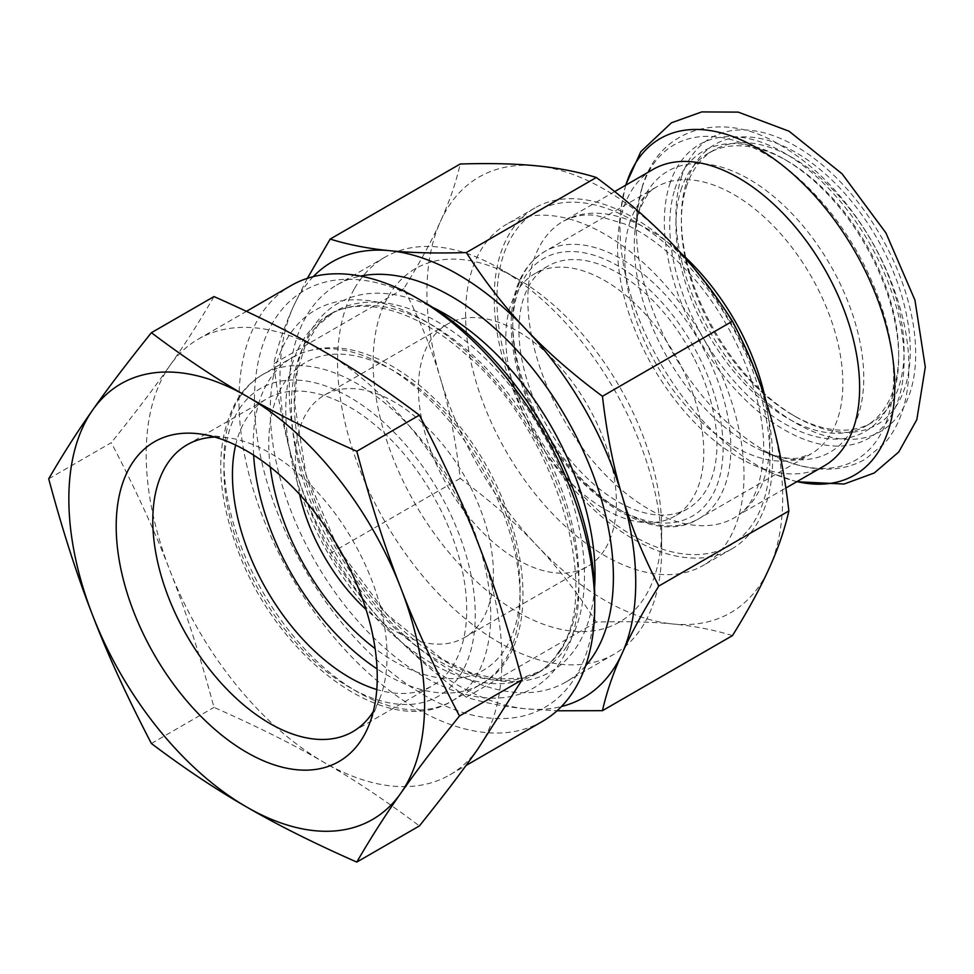 <?xml version="1.0" encoding="UTF-8"?>
<svg xmlns="http://www.w3.org/2000/svg" width="974" height="974" viewBox="0 0 974 974"><rect width="100%" height="100%" fill="white"/><g stroke="black" fill="none" stroke-linecap="round" stroke-linejoin="round"><path stroke-width="0.73" stroke-dasharray="4.87 3.65" d="M48.7 478.818L111.292 442.671C135.751 489.605 155.329 532.291 170.012 570.764C185.084 608.994 199.743 654.528 213.988 707.355C257.793 726.762 294.489 745.098 324.062 762.399C354.012 779.468 385.789 800.652 419.38 825.94M213.988 296.571C199.755 321.152 185.097 344.078 170.012 365.372A939.058 198.453 -38.8 0 1 167.905 368.367C153.612 388.687 134.741 413.463 111.292 442.671M449.83 774.854A251.56 145.236 60 0 0 478.1 748.641A251.56 145.236 60 0 0 480.158 745.597A251.56 145.236 60 0 0 478.1 543.236A251.56 145.236 -120 0 0 324.062 351.602A251.56 145.236 -120 0 0 198.282 339.147A251.56 145.236 -120 0 0 170.012 365.372A251.56 145.236 -120 0 0 170.012 570.764A251.56 145.236 -120 0 0 324.062 762.399A251.56 145.236 60 0 0 449.83 774.854L465.986 765.527M151.396 743.503L213.988 707.368M542.64 721.271A251.56 145.236 60 0 1 291.08 576.036A251.56 145.236 60 0 1 291.092 285.565M424.603 302.488A240.615 138.917 -120 0 0 256.807 369.487A240.615 138.917 -120 0 0 368.927 652.47A240.615 138.917 -120 0 0 573.905 679.353A240.615 138.917 -120 0 0 594.737 597.184M585.593 665.839A229.194 132.318 60 0 1 565.931 682.007A229.194 132.318 60 0 1 336.736 549.677A229.194 132.318 60 0 1 336.748 285.029A229.194 132.318 60 0 1 360.575 276.08M604.27 550.334A140 80.83 60 0 1 587.395 566.612A140 80.83 60 0 1 447.407 485.795A140 80.83 60 0 1 447.407 324.135A140 80.83 60 0 1 576.73 388.127A140 80.83 60 0 1 604.27 550.334M299.602 494.378A140 80.83 60 0 1 324.439 395.127A140 80.83 60 0 1 453.762 459.119A140 80.83 60 0 1 481.314 621.327A140 80.83 60 0 1 464.428 637.605A140 80.83 60 0 1 366.054 609.493M235.647 445.081A165.653 95.635 60 0 1 266.754 398.816A165.653 95.635 60 0 1 419.782 474.533A165.653 95.635 60 0 1 452.374 666.459A165.653 95.635 60 0 1 432.407 685.72A165.653 95.635 60 0 1 376.78 689.531M214.84 437.095A165.653 95.635 60 0 1 228.123 437.776A165.653 95.635 60 0 1 352.746 540.436A165.653 95.635 60 0 1 379.349 699.697A165.653 95.635 60 0 1 373.298 711.544M354.597 288.377A229.194 132.318 60 0 1 385.022 257.16A229.194 132.318 60 0 1 499.613 268.52A229.194 132.318 60 0 1 661.675 549.214A229.194 132.318 60 0 1 641.842 627.475A229.194 132.318 60 0 1 614.204 654.126A229.194 132.318 60 0 1 404.916 552.83A229.194 132.318 60 0 1 354.597 288.377M388.297 296.473A204.029 117.793 60 0 1 517.401 278.783A204.029 117.793 60 0 1 661.675 528.675A204.029 117.793 60 0 1 484.322 588.43A204.029 117.793 60 0 1 388.297 296.473M680.449 364.885A140 80.83 -120 0 0 534.799 273.682A140 80.83 -120 0 0 534.799 435.329A140 80.83 -120 0 0 674.787 516.159A140 80.83 -120 0 0 680.449 364.885M732.472 635.608C714.149 629.922 694.279 626.039 672.864 623.981C651.63 621.814 626.112 621.193 596.332 622.118C578.008 593.422 558.139 567.842 536.723 545.379C515.49 522.819 489.971 500.49 460.191 478.404C455.954 441.575 449.379 408.313 440.455 378.642A251.56 145.236 -120 0 0 536.723 545.379A251.56 145.236 -120 0 0 672.864 623.981A251.56 145.236 -120 0 0 769.131 568.402A251.56 145.236 -120 0 0 769.131 411.198A251.56 145.236 -120 0 0 672.864 244.462A251.56 145.236 -120 0 0 536.723 165.86A251.56 145.236 -120 0 0 440.455 221.439A251.56 145.236 -120 0 0 440.455 378.642C431.713 348.862 419.49 318.863 403.796 288.645C419.49 263.321 431.713 240.919 440.455 221.439C449.379 201.862 455.954 182.722 460.191 164.009M711.178 352.673A196.87 113.666 60 0 1 703.228 565.419A196.87 113.666 60 0 1 506.358 451.753A196.87 113.666 60 0 1 506.358 224.422A196.87 113.666 60 0 1 711.178 352.673M313.263 276.653A251.56 145.236 -120 0 0 293.515 306.274A251.56 145.236 -120 0 0 293.515 463.478A251.56 145.236 -120 0 0 389.783 630.215A251.56 145.236 -120 0 0 525.923 708.816A251.56 145.236 -120 0 0 561.45 706.527M307.37 278.333L293.515 306.274C284.591 325.852 278.016 345.003 273.779 363.716C278.016 400.545 284.591 433.807 293.515 463.478C302.257 493.258 314.48 523.257 330.174 553.476C348.497 582.172 368.367 607.752 389.783 630.215C411.016 652.787 436.535 675.104 466.315 697.189C484.638 702.875 504.508 706.759 525.923 708.816L557.043 710.789M460.191 478.404L330.174 553.476M403.796 288.645L273.779 363.716M596.332 622.118L466.315 697.189M743.259 343.079A196.87 113.666 -120 0 0 739.802 336.152A196.87 113.666 -120 0 0 718.922 300.929M701 276.908A196.87 113.666 -120 0 0 534.97 207.912A196.87 113.666 -120 0 0 534.97 435.232A196.87 113.666 -120 0 0 731.839 548.898A196.87 113.666 -120 0 0 755.106 370.619M824.162 465.913A171.168 98.824 60 0 1 753.486 464.975A171.168 98.824 60 0 1 618.478 231.13A171.168 98.824 60 0 1 622.922 209.727A171.168 98.824 60 0 1 653.006 169.439M686.439 182.54A161.867 93.455 60 0 1 818.489 168.173A161.867 93.455 60 0 1 909.704 363.546A161.867 93.455 60 0 1 795.819 416.799A161.867 93.455 60 0 1 681.362 218.553A161.867 93.455 60 0 1 686.439 182.54M686.305 187.093A157.496 90.935 60 0 1 713.979 150.02A157.496 90.935 60 0 1 871.474 240.955A157.496 90.935 60 0 1 871.474 422.813A157.496 90.935 60 0 1 792.726 415.009A157.496 90.935 60 0 1 681.362 222.121A157.496 90.935 60 0 1 686.305 187.093M680.887 190.21A157.496 90.935 60 0 1 708.561 153.149A157.496 90.935 60 0 1 787.309 160.953A157.496 90.935 60 0 1 898.673 353.842A157.496 90.935 60 0 1 866.056 425.942A157.496 90.935 60 0 1 729.843 366.516A157.496 90.935 60 0 1 680.887 190.21M674.836 189.236A161.867 93.455 60 0 1 784.216 159.164A161.867 93.455 60 0 1 898.673 357.409A161.867 93.455 60 0 1 767.159 412.185A161.867 93.455 60 0 1 674.836 189.236M693.598 357.288A140 80.83 -120 0 0 547.948 266.085A140 80.83 -120 0 0 547.948 427.744A140 80.83 -120 0 0 687.936 508.574A140 80.83 -120 0 0 693.598 357.288M560.001 662.539A218.2 125.975 60 0 1 292.833 515.575A218.2 125.975 60 0 1 420.951 318.742A218.2 125.975 60 0 1 560.001 662.539M560.939 649.877A207.255 119.656 60 0 1 535.956 673.984A207.255 119.656 60 0 1 328.701 554.328A207.255 119.656 60 0 1 328.701 315.004A207.255 119.656 60 0 1 520.165 409.737A207.255 119.656 60 0 1 560.939 649.877M566.527 646.651A207.255 119.656 60 0 1 541.544 670.757A207.255 119.656 60 0 1 334.289 551.101A207.255 119.656 60 0 1 334.289 311.777A207.255 119.656 60 0 1 525.753 406.511A207.255 119.656 60 0 1 566.527 646.651M594.554 587.894A212.734 122.821 60 0 1 576.62 646.882A212.734 122.821 60 0 1 318.425 509.085A212.734 122.821 60 0 1 432.553 307.297M270.261 466.996A177.731 102.611 60 0 1 284.152 383.123A177.731 102.611 60 0 1 441.612 409.104A177.731 102.611 60 0 1 515.575 624.955A177.731 102.611 60 0 1 375.112 648.599M239.287 409.019A177.731 102.611 60 0 1 456.903 528.724A177.731 102.611 60 0 1 352.539 689.056A177.731 102.611 60 0 1 239.287 409.019M253.642 455.138A188.664 108.93 60 0 1 269.628 379.385A188.664 108.93 60 0 1 292.37 357.446A188.664 108.93 60 0 1 481.034 466.376A188.664 108.93 60 0 1 481.034 684.223A188.664 108.93 60 0 1 377.06 668.919M240.237 396.357A188.664 108.93 60 0 1 262.98 374.418A188.664 108.93 60 0 1 451.644 483.335A188.664 108.93 60 0 1 451.644 701.195A188.664 108.93 60 0 1 277.359 614.947A188.664 108.93 60 0 1 240.237 396.357M797.012 481.594A194.289 112.168 60 0 1 774.306 474.009A194.289 112.168 60 0 1 621.059 208.57A194.289 112.168 60 0 1 625.844 185.121M681.264 177.718A169.525 97.875 60 0 1 883.686 241.199A169.525 97.875 60 0 1 822.506 434.988A169.525 97.875 60 0 1 681.264 177.718M669.662 184.415A169.525 97.875 60 0 1 872.083 247.895A169.525 97.875 60 0 1 810.904 441.685A169.525 97.875 60 0 1 669.662 184.415M642.085 187.69A181.907 105.022 60 0 1 785.275 167.455A181.907 105.022 60 0 1 893.608 379.263A181.907 105.022 60 0 1 780.844 458.961A181.907 105.022 60 0 1 637.349 210.445A181.907 105.022 60 0 1 642.085 187.69M639.382 209.313A162.268 93.687 60 0 1 767.11 191.257A162.268 93.687 60 0 1 863.743 380.189A162.268 93.687 60 0 1 763.153 451.279A162.268 93.687 60 0 1 635.158 229.596A162.268 93.687 60 0 1 639.382 209.313M629.594 223.18A154.209 89.036 60 0 1 656.695 186.886A154.209 89.036 60 0 1 810.916 275.922A154.209 89.036 60 0 1 810.904 453.994A154.209 89.036 60 0 1 677.527 395.797A154.209 89.036 60 0 1 629.594 223.18M736.6 541.154A193.047 111.45 -120 0 0 659.203 238.508A193.047 111.45 -120 0 0 504.435 355.534A193.047 111.45 -120 0 0 736.6 541.154M765.552 399.693A171.168 98.824 60 0 1 740.374 513.785A171.168 98.824 60 0 1 734.457 517.705A171.168 98.824 60 0 1 586.421 453.117A171.168 98.824 60 0 1 533.216 261.519A171.168 98.824 60 0 1 563.289 221.232A171.168 98.824 60 0 1 681.045 253.313M722.075 430.325A148.742 85.882 60 0 1 578.714 477.37A148.742 85.882 60 0 1 553.037 254.287A148.742 85.882 60 0 1 722.075 430.325M729.769 429.68A154.209 89.036 60 0 1 698.918 518.655A154.209 89.036 60 0 1 565.529 460.459A154.209 89.036 60 0 1 517.608 287.841A154.209 89.036 60 0 1 544.697 251.548A154.209 89.036 60 0 1 656.318 285.577A154.209 89.036 60 0 1 729.769 429.68M198.282 339.147L246.459 311.339M558.565 652.105C604.075 592.326 555.643 428.584 464.379 353.087C414.486 308.502 360.185 295.56 328.701 315.004L334.289 311.777L317.755 325.547L305.179 345.673L297.228 371.764L294.574 402.859L306.006 474.521L338.295 548.788L386.471 613.876L442.805 659.617L471.063 672.851L497.641 679.024L521.358 678.184L541.544 670.757L535.956 673.984C544.807 668.894 552.343 661.602 558.565 652.105M464.428 637.605L587.395 566.612M324.439 395.127L447.407 324.135M292.37 357.446C320.3 342.665 352.016 344.735 387.542 363.667C410.2 375.976 431.482 393.618 451.388 416.58C529.199 503.327 550.261 647.454 481.034 684.223L451.644 701.195C387.786 740.824 279.246 659.69 239.178 553.756C215.047 490.677 214.609 438.945 237.863 398.585C244.523 388.334 252.899 380.274 262.98 374.418L292.37 357.446M352.746 731.717L432.407 685.72M187.093 444.801L266.754 398.816M228.123 437.776L200.145 433.966M379.349 699.697L368.659 725.837M565.931 682.007L614.204 654.126M336.748 285.029L385.022 257.16M517.401 278.783L499.613 268.52M661.675 528.675L661.675 549.214M534.97 207.912L506.358 224.422M731.839 548.898L703.228 565.419M753.486 464.975L774.306 474.009L796.732 481.753M618.478 231.13L621.059 208.57L625.564 185.279M792.726 415.009L795.819 416.799M681.362 222.121L681.362 218.553M866.056 425.942L871.474 422.813M708.561 153.149L713.979 150.02M787.309 160.953L784.216 159.164M898.673 353.842L898.673 357.409M642.414 186.168L637.349 210.445L635.158 229.596L638.713 212.356C644.703 197.284 650.693 188.798 656.695 186.886L544.697 251.548C523.598 264.611 512.446 287.452 511.228 320.056C510.668 341.119 514.479 363.485 522.661 387.153C552.307 478.478 646.906 552.088 698.918 518.655L810.904 453.994L799.398 457.902C790.291 459.606 778.214 457.403 763.153 451.279L780.844 458.961C797.377 466.181 813.534 469.578 829.324 469.139C842.364 468.701 854.332 465.402 865.241 459.241L884.709 443.194C893.28 433.199 899.562 421.279 903.568 407.412C910.836 381.345 910.666 351.931 903.032 319.168C891.746 273.061 870.123 231.313 838.151 193.899C819.755 172.8 800.031 156.278 778.969 144.359C724.68 111.255 660.749 125.244 642.414 186.168M547.948 266.085L534.799 273.682M687.936 508.574L674.787 516.159M614.704 191.561L563.289 221.232C574.891 215.498 586.263 213.683 597.415 215.814L624.334 223.837C645.19 233.115 665.863 248.601 686.378 270.273C736.794 322.637 769.594 407.802 762.8 462.833C759.501 488.522 751.526 505.847 738.876 514.783L785.86 488.023"/><path stroke-width="1.46" d="M356.788 451.291L419.38 415.155C385.789 389.856 354.012 368.683 324.062 351.602C294.489 334.313 257.806 315.966 213.988 296.571L151.396 332.706C184.987 358.006 216.764 379.19 246.726 396.26C276.287 413.548 312.971 431.896 356.788 451.291C370.729 503.181 385.387 548.715 400.764 587.894C415.448 626.355 435.025 669.053 459.484 715.975L522.076 679.84C507.831 627.013 493.173 581.49 478.1 543.236C463.015 503.911 443.438 461.213 419.38 415.155M151.396 743.491C126.937 696.58 107.359 653.883 92.676 615.41C77.299 576.243 62.64 530.708 48.7 478.806C62.348 455.248 76.313 433.308 90.594 413A939.046 198.453 -38.8 0 1 92.676 410.017A251.56 145.236 60 0 1 246.726 396.26A251.56 145.236 60 0 1 400.764 587.894A251.56 145.236 60 0 1 400.764 793.286C415.849 771.7 435.427 745.926 459.484 715.975M356.788 862.075C371.033 837.506 385.692 814.568 400.764 793.286A251.56 145.236 60 0 1 246.726 807.044A251.56 145.236 60 0 1 92.676 615.41A251.56 145.236 60 0 1 92.676 410.017C107.761 388.431 127.338 362.657 151.396 332.706M246.459 311.339L291.092 285.565A251.56 145.236 60 0 1 416.86 298.032A251.56 145.236 60 0 1 594.737 606.12A251.56 145.236 60 0 1 572.968 692.015A251.56 145.236 60 0 1 542.64 721.271L465.986 765.527M522.076 679.84L478.1 748.641C463.417 769.704 443.84 795.466 419.38 825.94L356.788 862.087C313.725 843.058 277.042 824.71 246.726 807.044C216.118 789.549 184.342 768.364 151.396 743.503M594.737 606.12L594.737 597.184A240.615 138.917 -120 0 0 424.603 302.488L416.86 298.032M360.575 276.08A229.194 132.318 60 0 1 560.391 408.057A229.194 132.318 60 0 1 593.556 655.344A229.194 132.318 60 0 1 585.593 665.839M366.054 609.493A140 80.83 60 0 1 299.602 494.378M376.78 689.531A165.653 95.635 60 0 1 235.647 445.081M361.269 740.045A184.597 106.58 60 0 1 148.401 644.021A184.597 106.58 60 0 1 200.145 433.966A184.597 106.58 60 0 1 339.013 548.362A184.597 106.58 60 0 1 368.659 725.837A184.597 106.58 60 0 1 361.269 740.045M373.298 711.544A165.653 95.635 60 0 1 372.713 712.444A165.653 95.635 60 0 1 352.746 731.717A165.653 95.635 60 0 1 187.093 636.071A165.653 95.635 60 0 1 187.093 444.801A165.653 95.635 60 0 1 214.84 437.095M561.45 706.527A251.56 145.236 -120 0 0 622.191 653.237A251.56 145.236 -120 0 0 622.191 496.034A251.56 145.236 -120 0 0 525.923 329.297A251.56 145.236 -120 0 0 389.783 250.695A251.56 145.236 -120 0 0 313.263 276.653M330.174 239.068L460.191 164.009C490.263 163.084 515.77 163.705 536.723 165.86C558.139 167.918 578.008 171.801 596.332 177.487L466.315 252.558C436.242 253.471 410.736 252.85 389.783 250.695C368.367 248.638 348.497 244.754 330.174 239.068L307.37 278.333M596.332 177.487C626.112 199.573 651.63 221.902 672.864 244.462C694.279 266.925 714.149 292.504 732.472 321.201C748.166 351.419 760.39 381.418 769.131 411.198C778.056 440.869 784.63 474.131 788.867 510.96C784.63 529.673 778.056 548.825 769.131 568.402C760.39 587.87 748.166 610.284 732.472 635.608L602.456 710.679C606.692 691.954 613.267 672.815 622.191 653.237C630.933 633.757 643.157 611.355 658.85 586.031C643.157 555.813 630.933 525.814 622.191 496.034C613.267 466.363 606.692 433.101 602.456 396.272C572.675 374.186 547.157 351.858 525.923 329.297C504.508 306.834 484.638 281.255 466.315 252.558M557.043 710.789L602.456 710.679M732.472 321.201L602.456 396.272M788.867 510.96L658.85 586.031M718.922 300.929A196.87 113.666 -120 0 0 701 276.908M755.106 370.619A196.87 113.666 -120 0 0 743.259 343.079M614.704 191.561L653.006 169.439A171.168 98.824 60 0 1 824.174 268.264A171.168 98.824 60 0 1 824.162 465.913L785.86 488.023M432.553 307.297A212.734 122.821 60 0 1 594.554 587.894M375.112 648.599A177.731 102.611 60 0 1 270.261 466.996M377.06 668.919A188.664 108.93 60 0 1 253.642 455.138M625.844 185.121A194.289 112.168 60 0 1 626.112 184.281A194.289 112.168 60 0 1 854.855 251.28A194.289 112.168 60 0 1 797.012 481.594M681.045 253.313A171.168 98.824 60 0 1 765.552 399.693M625.564 185.279L640.855 151.615L671.463 122.785L701.73 111.913L738.231 112.12L789.086 131.234L842.108 173.847L885.914 232.896L914.951 300.126L925.3 367.088L916.814 419.672L898.759 451.985L874.262 472.987L844.117 484.029L796.732 481.753"/></g></svg>
